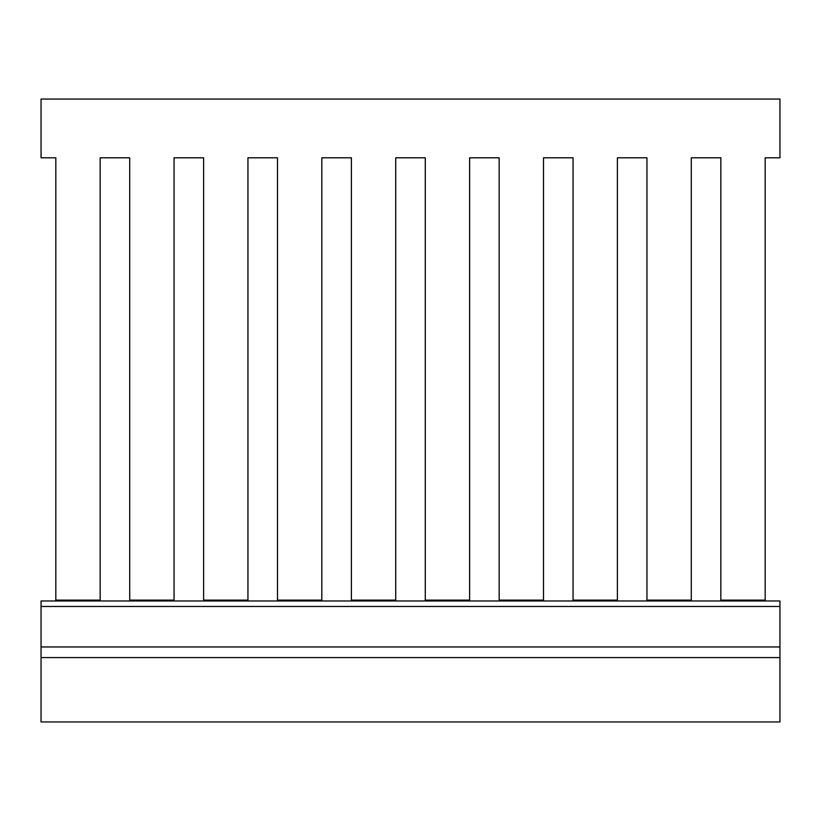 <?xml version="1.0" encoding="UTF-8"?>
<svg xmlns="http://www.w3.org/2000/svg" width="821" height="821" viewBox="0 0 821 821"><rect width="100%" height="100%" fill="white"/><g stroke="black" fill="none" stroke-linecap="round" stroke-linejoin="round"><path stroke-width="1.23" d="M100.162 596.549L100.162 157.796L100.162 600.11L55.828 600.11L55.828 157.796L41.05 157.796L41.05 99.054L779.95 99.054L779.95 157.796L765.172 157.796L765.172 600.11L720.838 600.11L720.838 157.796L720.838 596.549M691.282 596.549L691.282 157.796L720.838 157.796L691.282 157.796L691.282 600.11L646.948 600.11L646.948 157.796L646.948 596.549M617.392 596.549L617.392 157.796L646.948 157.796L617.392 157.796L617.392 600.11L573.058 600.11L573.058 157.796L573.058 596.549M543.502 596.549L543.502 157.796L573.058 157.796L543.502 157.796L543.502 600.11L499.168 600.11L499.168 157.796L499.168 596.549M469.612 596.549L469.612 157.796L499.168 157.796L469.612 157.796L469.612 600.11L425.278 600.11L425.278 157.796L425.278 596.549M395.722 596.549L395.722 157.796L425.278 157.796L395.722 157.796L395.722 600.11L351.388 600.11L351.388 157.796L351.388 596.549M321.832 596.549L321.832 157.796L351.388 157.796L321.832 157.796L321.832 600.11L277.498 600.11L277.498 157.796L277.498 596.549M247.942 596.549L247.942 157.796L277.498 157.796L247.942 157.796L247.942 600.11L203.608 600.11L203.608 157.796L203.608 596.549M174.052 596.549L174.052 157.796L203.608 157.796L174.052 157.796L174.052 600.11L129.718 600.11L129.718 157.796L129.718 596.549M100.162 157.796L129.718 157.796L100.162 157.796M100.162 600.972L100.162 600.11M129.718 600.11L129.718 600.972M174.052 600.972L174.052 600.11M203.608 600.11L203.608 600.972M247.942 600.972L247.942 600.11M277.498 600.11L277.498 600.972M321.832 600.972L321.832 600.11M351.388 600.11L351.388 600.972M395.722 600.972L395.722 600.11M425.278 600.11L425.278 600.972M469.612 600.972L469.612 600.11M499.168 600.11L499.168 600.972M543.502 600.972L543.502 600.11M573.058 600.11L573.058 600.972M617.392 600.972L617.392 600.11M646.948 600.11L646.948 600.972M691.282 600.972L691.282 600.11M720.838 600.11L720.838 600.972M765.172 600.972L765.172 600.11M55.828 157.796L55.828 596.549M765.172 596.549L765.172 157.796M55.828 600.11L55.828 600.972M41.05 606.473L41.05 600.972L779.95 600.972L779.95 657.59L41.05 657.59L41.05 606.473L779.95 606.473M779.95 657.59L779.95 721.946L41.05 721.946L41.05 657.59M41.05 646.958L779.95 646.958"/></g></svg>
